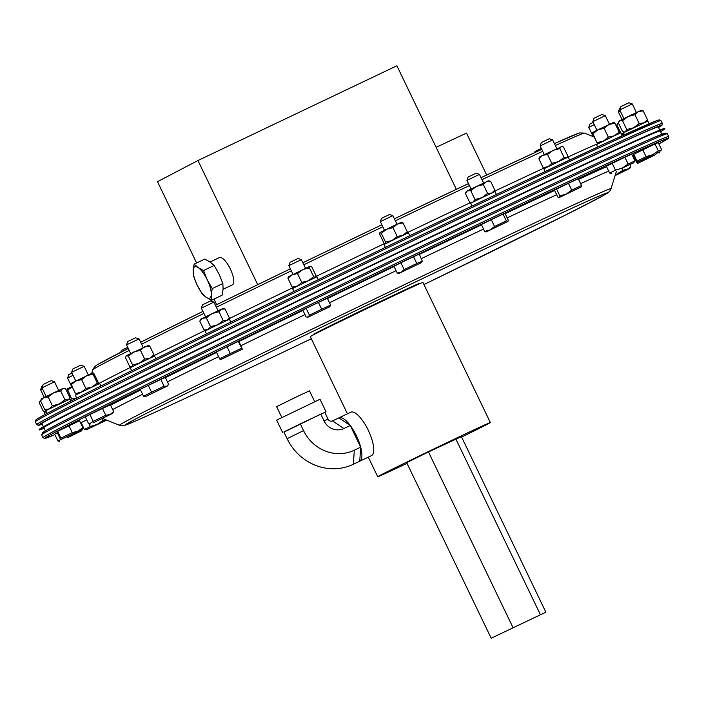 <?xml version="1.0" encoding="UTF-8"?>
<svg xmlns="http://www.w3.org/2000/svg" width="704" height="704" viewBox="0 0 704 704"><rect width="100%" height="100%" fill="white"/><g stroke="black" fill="none" stroke-linecap="round" stroke-linejoin="round"><path stroke-width="1.06" d="M314.679 401.623L309.487 390.843L298.373 395.974L276.637 406.648L281.829 417.437M371.369 455.69A24.05 8.043 -115.5 0 0 371.457 455.646A24.05 8.043 -115.5 0 0 371.545 455.602A24.05 8.043 -115.5 0 0 368.315 430.338A24.05 8.043 -115.5 0 0 350.777 412.21A24.05 8.043 -115.5 0 0 350.689 412.254M359.559 461.314A24.05 8.043 -115.5 0 0 359.647 461.27A24.05 8.043 -115.5 0 0 359.735 461.226A24.05 8.043 -115.5 0 0 360.694 447.172A24.05 8.043 -115.5 0 0 350.266 425.498A24.05 8.043 -115.5 0 0 338.958 417.842A24.05 8.043 -115.5 0 0 338.87 417.886L350.266 425.498L360.694 447.172L359.735 461.226L353.355 464.27A51.55 48.576 -117.6 0 1 287.135 438.706L303.547 430.61A39.521 37.242 62.4 0 0 354.314 450.208L360.694 447.172M338.87 417.886L332.49 420.922L343.886 428.534A15.47 14.582 -117.6 0 1 324.016 420.869L320.769 414.11L283.967 432.124M282.674 432.634L276.654 420.121L320.003 399.265L326.022 411.778L300.3 423.852L303.547 430.61M343.886 428.534L350.266 425.498M332.49 420.922A3.441 3.247 -117.6 0 1 328.073 419.214L324.817 412.456L320.769 414.11M300.3 423.852L283.888 431.957L287.135 438.706M324.817 412.456L326.022 411.778M42.011 387.816L43.182 384.481L49.386 381.445L51.19 380.626L54.525 381.797L42.011 387.816L46.147 396.422M71.069 400.99L70.092 398.957L45.716 410.696L47.027 413.424M436.128 147.303L466.506 133.091L486.684 175.014M219.349 257.594A15.11 4.963 64.5 0 1 219.402 257.567A15.11 4.963 64.5 0 1 230.34 268.99A15.11 4.963 64.5 0 1 232.452 284.821A15.11 4.963 64.5 0 1 232.39 284.847A15.11 4.963 64.5 0 1 232.338 284.874M380.336 221.654L392.85 215.635L389.514 214.465L381.506 218.319L380.336 221.654L384.481 230.261M409.816 235.708L408.399 232.795L395.912 238.638L384.041 244.526L385.414 247.386M623.92 133.786L622.063 134.781L622.468 135.617M620.233 110.942L618.358 111.901L622.002 119.478M620.391 108.117L619.529 108.566L618.358 111.901M541.323 148.412L535.014 151.492L534.6 152.671M127.706 347.345L121.396 350.434L120.745 352.29M569.633 160.028L568.225 157.098L559.495 161.128L543.849 168.828L545.134 171.503M540.144 145.948L541.306 142.613L543.902 141.319L549.314 138.758L552.658 139.929L540.144 145.948L544.28 154.554M155.901 358.732L154.607 356.03L136.602 364.549L130.231 367.761L131.639 370.7M126.526 344.89L127.697 341.554L135.441 337.806L139.04 338.87L126.526 344.89L130.662 353.496M622.274 135.705L620.875 132.818L613.941 135.995L596.499 144.549L597.678 146.995M592.803 121.669L593.965 118.334L597.784 116.442L601.973 114.479L605.308 115.65L592.803 121.669L596.939 130.275M230.798 322.071L229.451 319.273L213.198 326.929L205.075 331.003L206.483 333.934M201.37 308.132L202.541 304.797L210.549 300.942L213.884 302.104L201.37 308.132L205.515 316.738M318.287 279.673L316.914 276.813L302.509 283.571L292.538 288.543L293.929 291.447M288.834 265.663L290.145 262.249L298.003 258.474L301.347 259.644L288.834 265.663L292.97 274.27M649.114 123.763L647.83 121.079L623.454 132.81L624.386 134.746M619.749 109.938L620.919 106.603L625.979 104.113L628.927 102.749L632.262 103.919L619.749 109.938L623.894 118.545M496.417 194.48L495.009 191.55L484.422 196.478L470.633 203.28L471.979 206.07M466.928 180.4L468.098 177.065L469.603 176.299L476.106 173.21L479.442 174.381L466.928 180.4L471.073 189.006M594.229 124.652L588.755 127.371L592.891 135.978M593.164 122.426L589.926 124.036L588.755 127.371M100.892 385.977L99.695 383.495L80.089 392.788L75.319 395.226L76.71 398.13M71.614 372.346L72.785 369.01L79.913 365.543L80.793 365.156L84.128 366.326L71.614 372.346L75.75 380.952M461.604 437.078A62.489 0.722 154.3 0 0 487.326 424.274A62.489 0.722 154.3 0 0 490.354 422.55A62.489 0.722 154.3 0 0 443.124 444.497A62.489 0.722 154.3 0 0 380.758 475.033A62.489 0.722 154.3 0 0 377.731 476.749A62.489 0.722 154.3 0 0 407.018 463.355M347.433 413.802L310.288 336.609A62.489 0.722 -25.7 0 1 313.315 334.893A62.489 0.722 -25.7 0 1 375.672 304.357A62.489 0.722 -25.7 0 1 422.91 282.41L490.354 422.55M313.315 334.893L313.148 334.558A59.022 0.678 -25.7 0 1 383.539 299.974A59.022 0.678 -25.7 0 1 419.514 283.369L419.681 283.703M45.417 430.883L43.868 427.662A342.038 3.925 -25.7 0 1 43.903 427.557A342.038 3.925 -25.7 0 1 353.566 274.252A342.038 3.925 -25.7 0 1 660.273 131.006L661.83 134.226M44.167 428.278A347.178 3.986 -25.7 0 1 39.239 429.889L39.09 429.59A347.178 3.986 -25.7 0 1 39.151 429.449A347.178 3.986 -25.7 0 1 354.13 273.548A347.178 3.986 -25.7 0 1 664.761 128.471L664.91 128.77A347.178 3.986 -25.7 0 1 664.849 128.911A347.178 3.986 -25.7 0 1 660.572 131.622M39.239 429.889A347.178 3.986 -25.7 0 1 39.292 429.748A347.178 3.986 -25.7 0 1 354.27 273.847A347.178 3.986 -25.7 0 1 664.91 128.77M659.833 130.09L658.328 126.949A342.038 3.925 154.3 0 0 351.622 270.204A342.038 3.925 154.3 0 0 41.95 423.5A342.038 3.925 154.3 0 0 41.914 423.606L43.428 426.747M401.192 272.307L421.291 262.724L401.192 272.307M413.547 256.687L419.241 254.1L422.321 261.21L416.821 263.49L413.547 256.687L400.893 262.768L404.166 269.57L401.157 272.307L397.206 273.073L399.397 273.266M66 437.175L82.966 428.886L66 437.175M82.861 427.627L79.587 420.816L68.992 425.814L72.266 432.626L78.038 431.103L82.861 427.627L82.966 428.886M654.377 155.223L637.419 163.513L654.377 155.223M659.208 151.712L654.386 155.188L648.613 156.71M648.023 157.265L637.287 162.246L637.331 163.504L633.274 155.962L634.005 155.434L637.287 162.246M581.099 187.026L581.53 185.522L578.248 178.71L568.445 183.322L571.718 190.124L566.262 193.996L559.205 197.56L581.099 187.026L566.28 194.005L559.856 195.897L558.914 197.542L557.806 197.058L554.532 190.256L556.582 189.086L559.856 195.897M146.291 396.211L167.482 385.959L146.291 396.211M166.795 386.214L168.564 384.234L165.29 377.432L160.811 379.421L164.085 386.223L166.795 386.214M622.292 168.106L633.758 162.747L622.292 168.106M633.758 162.747L634.99 160.908L631.717 154.097L624.862 157.247L628.144 164.05L622.283 168.089L615.481 170.157L609.664 173.114L606.382 166.302L612.198 163.346L615.481 170.157M220.44 359.735L242.326 349.202L220.387 359.735L219.63 358.811L230.305 353.575L227.031 346.764L238.295 341.431L242.326 349.202M242.343 349.166L238.885 341.326L238.295 341.431M106.454 420.024L86.627 429.66L106.656 420.103M88.933 423.808L90.244 426.536L97.046 424.459L102.907 420.429L106.41 420.006M67.734 437.659L81.567 430.857L67.734 437.659M79.35 430.742L81.893 430.382L82.35 429.238M66.924 436.498L73.515 434.553L79.156 430.654M308.273 317.046L329.789 306.742L308.273 317.046M309.443 315.172L308.238 317.038L306.09 316.95L302.817 310.147L306.161 308.361L309.443 315.172L321.702 309.223L318.428 302.412L327.342 298.25L330.625 305.061L329.789 306.742M652.652 154.739L638.81 161.55L652.652 154.739M658.293 150.814L661.03 150.542L661.505 149.442L658.231 142.63L655.01 144.003L658.293 150.814L652.643 154.713L646.061 156.649L637.05 161.119L638.81 161.55M503.078 214.06L504.997 213.312L508.27 220.123L508.015 221.276L506.352 220.871L503.078 214.06L491.269 219.674L494.542 226.486L490.063 229.909L485.989 232.012L507.883 221.478L490.09 229.918L484.642 231.361L485.989 232.012M629.886 164.718L630.81 166.654L627.326 169.47L615.226 175.261M615.129 175.604L629.71 168.441L622.89 170.324L615.27 175.111M93.069 422.893L112.57 413.424L93.069 422.893M113.67 411.629L110.396 404.818L102.467 408.496L105.75 415.307L110.185 414.445L113.67 411.629L112.57 413.424M102.467 408.496L89.936 414.55L93.21 421.362L105.75 415.307M89.936 414.55L85.325 416.935L88.607 423.746L89.452 423.87L93.21 421.362M630.81 166.654L629.71 168.441M622.028 168.538L622.89 170.324M494.542 226.486L506.352 220.871M491.269 219.674L481.369 224.55L484.642 231.361M646.061 156.649L642.787 149.846L633.767 154.308L637.05 161.119M642.787 149.846L655.01 144.003M330.625 305.061L321.702 309.223M318.428 302.412L306.161 308.361M57.367 432.793L54.639 434.148L57.913 440.959L66.528 436.929M59.682 441.39L57.913 440.959M102.045 418.634L102.907 420.429M86.724 419.848L81.154 422.682L84.427 429.493L90.244 426.536M241.569 348.242L230.305 353.575M227.031 346.764L216.357 352L219.63 358.811M628.144 164.05L634.99 160.908M612.198 163.346L624.862 157.247M160.811 379.421L148.298 385.405L151.571 392.216L164.085 386.223M148.298 385.405L140.263 389.409L143.537 396.22L151.571 392.216M143.537 396.22L145.587 396.502M571.718 190.124L581.53 185.522M556.582 189.086L568.445 183.322M659.234 151.8L659.314 152.979M68.992 425.814L57.666 431.35L60.94 438.161L72.266 432.626M57.666 431.35L56.927 431.878L60.21 438.689L60.984 439.419L60.94 438.161M404.166 269.57L416.821 263.49M400.893 262.768L393.923 266.262L397.206 273.073M545.873 612.181L461.384 436.63L428.463 451.933L406.701 462.678L491.181 638.229L545.873 612.181L491.181 638.229M512.952 627.484L428.463 451.933M540.294 614.46L455.814 438.909M71.078 383.372L92.972 372.786L93.042 374.202L86.715 375.663L81.594 379.632L75.803 380.926L71.218 384.727L71.148 383.31M93.042 374.202L97.275 383.011L98.41 384.094L98.349 382.677L94.107 373.868L92.972 372.786M76.595 394.618L75.46 393.536L71.218 384.727M97.275 383.011L92.162 386.98L85.835 388.441L81.594 379.632M85.835 388.441L81.25 392.242L75.46 393.536M592.346 136.25L593.551 135.652L592.372 136.259M467.465 190.802L488.33 180.831L490.582 181.271L486.367 181.685L483.358 184.606L476.458 186.393L470.756 190.678L467.465 190.802L465.379 193.433L466.426 191.365L467.465 190.802M470.756 190.678L474.998 199.487L472.912 202.118L469.621 202.242L465.379 193.433M471.759 202.664L469.621 202.242M474.998 199.487L481.897 197.701L487.599 193.415L483.358 184.606M493.83 192.042L494.815 190.08L490.582 181.271M494.815 190.08L491.806 193.002L487.599 193.415M628.135 116.477L641.142 110.37L643.218 110.88L638.484 111.549L634.946 114.726L628.135 116.477L622.53 120.727L619.854 120.56L628.135 116.477M618.86 121.642L619.854 120.56L618.385 122.901L622.618 131.71L624.941 132.018M634.946 114.726L639.188 123.534L633.582 127.785L626.771 129.536L622.53 120.727M626.771 129.536L625.302 131.877M639.188 123.534L643.922 122.857L647.46 119.689L643.218 110.88M646.642 121.581L647.46 119.689M288.191 276.901L310.033 266.156L309.443 267.898L302.87 269.491L297.502 273.583L292.116 274.692L287.936 278.3L288.526 276.566M309.443 267.898L313.685 276.707L315.48 277.473L316.061 275.739L311.828 266.93L310.033 266.156M293.964 287.874L292.178 287.109L287.936 278.3M292.178 287.109L297.563 286L301.743 282.392L297.502 273.583M313.685 276.707L308.317 280.799L301.743 282.392M42.645 385.994L41.782 386.443L40.612 389.778L44.264 397.355M42.486 388.819L40.612 389.778M39.723 401.482L40.656 400.435L39.248 402.741L43.49 411.55L45.804 411.858M46.182 411.664L44.317 412.658L45.17 414.418M71.975 373.102L68.737 374.713L67.566 378.048L71.711 386.654M73.049 375.329L67.566 378.048M72.732 386.153L67.795 390.113L67.065 389.013L72.063 386.478M67.065 389.013L71.782 399.221L67.795 390.113M76.692 398.077L72.037 398.922M74.087 399.458L71.782 400.629M200.869 319.097L222.772 308.554L225.06 309.003L221.417 309.135L218.962 311.775L212.045 313.57L206.325 317.856L202.453 318.252L199.786 321.156L200.869 319.097M228.272 319.774L229.302 317.812L225.06 309.003M206.202 330.387L204.019 329.965L199.786 321.156M204.019 329.965L207.891 329.569L210.566 326.665L206.325 317.856M229.302 317.812L226.855 320.452L223.203 320.584L218.962 311.775M223.203 320.584L217.483 324.878L210.566 326.665M597.969 129.774L614.196 122.1L614.926 123.209L608.916 124.511L604.102 128.322L597.969 129.774L593.032 133.734L592.302 132.634L597.969 129.774M592.302 132.634L597.01 142.842L593.032 133.734M597.265 142.542L603.407 141.09L608.344 137.13L604.102 128.322M608.344 137.13L614.354 135.819L619.159 132.018L614.926 123.209M619.634 133.417L619.159 132.018M153.076 356.805L153.912 354.772L149.908 358.186L144.69 359.093L139.242 363.282L132.59 364.962L131.754 366.995L129.712 366.52L125.47 357.711L126.315 355.687L148.403 345.409M126.315 355.687L128.357 356.154L133.804 351.965L140.457 350.284L144.461 346.87L149.679 345.963L147.638 345.497M153.912 354.772L149.679 345.963M132.59 364.962L128.357 356.154M144.69 359.093L140.457 350.284M542.599 155.39L562.109 146.485L561.07 146.564L559.838 148.606L553.08 150.295L547.527 154.493L542.599 155.39L538.877 158.787L539.642 156.913L542.599 155.39M567.037 157.59L567.741 155.83L563.499 147.022L562.109 146.485M547.527 154.493L551.769 163.302L548.046 166.698L543.118 167.596L538.877 158.787M543.118 167.596L544.975 168.212M551.769 163.302L558.527 161.612L564.08 157.414L559.838 148.606M566.509 157.872L564.08 157.414M567.318 157.054L566.817 157.696M618.394 122.927L616.862 124.863L618.499 122.505M620.708 132.871L616.862 124.863M621.333 133.751L623.19 134.165M623.823 133.584L621.298 133.69M407.088 233.455L407.273 231.739L402.838 235.356L397.197 236.474L392.964 227.665L397.399 224.048L401.887 222.112M385.546 242.15L381.313 233.341L379.922 232.558L379.738 234.282L383.97 243.091L385.361 243.874L385.546 242.15L391.978 240.566L397.197 236.474M401.65 222.147L403.04 222.93L397.399 224.048L386.531 229.258L392.964 227.665M407.273 231.739L403.04 222.93M381.313 233.341L386.531 229.258L379.922 232.558M196.601 262.962L157.485 181.685L197.956 160.53L257.699 284.662M216.674 304.674L213.981 299.086M197.956 160.53L396.889 65.771L456.35 189.323M203.544 270.521L198.229 267.617L194.137 264.132L193.169 270.266L193.424 275.81L197.155 285.129L202.118 293.867L206.202 297.352L211.517 300.256L222.13 295.196L223.106 289.071L222.851 283.527L212.23 288.578L207.275 279.84L203.544 270.521L214.157 265.461L219.111 274.199L222.851 283.527M211.517 300.256L211.262 294.712L212.23 288.578M194.137 264.132L204.75 259.081L210.065 261.976L214.157 265.461M206.202 297.352A17.362 5.702 -115.5 0 0 211.262 294.712A17.362 5.702 -115.5 0 0 207.275 279.84A17.362 5.702 -115.5 0 0 198.229 267.617A17.362 5.702 -115.5 0 0 193.169 270.266A17.362 5.702 -115.5 0 0 197.155 285.129A17.362 5.702 -115.5 0 0 206.202 297.352M41.51 398.781L62.55 388.599L64.53 388.458L62.55 388.599L60.694 390.949L53.821 392.709L48.154 396.959L43.727 397.619L40.515 400.778L41.51 398.781M68.904 399.458L69.846 397.558L65.604 388.749L64.53 388.458M67.989 399.907L64.935 399.758L60.694 390.949M64.935 399.758L59.268 404.017L52.395 405.768L48.154 396.959M69.485 398.358L68.358 399.705M46.842 410.071L44.757 409.587L40.515 400.778M52.395 405.768L49.174 408.936L44.757 409.587M354.314 450.208L353.355 464.27M328.073 419.214L324.016 420.869M611.222 188.628A272.862 3.133 -25.7 0 0 444.884 265.364A272.862 3.133 -25.7 0 0 119.504 425.278L123.64 425.647L135.819 420.895C161.85 409.446 212.67 385.739 288.27 349.747L311.318 338.756A267.731 3.071 -25.7 0 1 288.297 349.738A267.731 3.071 -25.7 0 1 138.046 417.71A267.731 3.071 -25.7 0 1 444.374 268.18A267.731 3.071 -25.7 0 1 607.35 193.134A267.731 3.071 -25.7 0 1 423.94 284.557L564.494 215.556L603.134 195.677L608.159 192.694L610.579 190.133L616.449 171.195M112.675 409.552A287.496 3.3 -25.7 0 1 142.604 394.284M167.429 381.885A287.496 3.3 -25.7 0 1 218.601 356.655M240.997 345.699A287.496 3.3 -25.7 0 1 304.964 314.6M329.507 302.738A287.496 3.3 -25.7 0 1 396.07 270.714M421.406 258.597A287.496 3.3 -25.7 0 1 442.191 248.679A287.496 3.3 -25.7 0 1 483.534 229.046M507.188 217.87A287.496 3.3 -25.7 0 1 556.67 194.709M580.633 183.647A287.496 3.3 -25.7 0 1 608.687 171.09M419.39 254.408A297.757 3.414 -25.7 0 1 443.221 243.038A297.757 3.414 -25.7 0 1 481.51 224.849M505.164 213.664A297.757 3.414 -25.7 0 1 554.629 190.467M578.574 179.37A297.757 3.414 -25.7 0 1 606.558 166.663M81.242 422.875A345.787 3.969 -25.7 0 1 80.696 423.122L81.242 422.875M668.668 136.585A347.178 3.986 -25.7 0 0 457.019 234.265A347.178 3.986 -25.7 0 0 42.997 437.694L44.669 438.504L54.859 434.614A345.787 3.969 -25.7 0 1 144.54 387.121A345.787 3.969 -25.7 0 1 457.222 235.726A345.787 3.969 -25.7 0 1 658.856 143.933L668.466 138.16L668.668 136.585L667.313 133.778A347.178 3.986 -25.7 0 0 455.673 231.458A347.178 3.986 -25.7 0 0 41.65 434.896L43.639 431.957C55.933 423.28 273.548 316.598 454.67 230.419C547.782 186.05 623.374 150.779 651.693 138.486L664.805 133.162L667.313 133.778M46.763 431.605A345.787 3.969 -25.7 0 1 454.67 230.419M36.714 424.477A347.178 3.986 154.3 0 0 36.687 424.582L38.359 425.392L42.17 424.134A345.787 3.969 154.3 0 1 38.57 425.128A345.787 3.969 154.3 0 1 354.869 268.594A345.787 3.969 154.3 0 1 661.672 125.426A345.787 3.969 154.3 0 1 658.574 127.477L661.91 125.312L662.35 123.473A347.178 3.986 154.3 0 0 351.041 268.875A347.178 3.986 154.3 0 0 36.714 424.477M35.332 421.784L35.482 420.27L37.25 418.88C46.534 413.23 82.87 394.759 146.265 363.475C246.488 314.01 403.691 238.216 514.818 185.777L608.203 142.146L656.146 120.868L659.287 119.865L661.003 120.666A347.178 3.986 154.3 0 0 349.686 266.068A347.178 3.986 154.3 0 0 35.367 421.67A347.178 3.986 154.3 0 0 35.332 421.784L36.687 424.582M597.59 143.792A287.496 3.3 154.3 0 0 567.142 157.397M544.113 168.018A287.496 3.3 154.3 0 0 494.164 191.409M470.747 202.47A287.496 3.3 154.3 0 0 407.334 232.628M384.498 243.558A287.496 3.3 154.3 0 0 315.999 276.496M292.943 287.646A287.496 3.3 154.3 0 0 228.756 318.85M205.462 330.246A287.496 3.3 154.3 0 0 153.745 355.749M131.041 367.092A287.496 3.3 154.3 0 0 98.525 383.689M129.184 350.416A272.862 3.133 154.3 0 0 92.805 369.688A272.862 3.133 154.3 0 0 92.778 369.732L91.696 373.331M659.12 120.12A345.787 3.969 154.3 0 0 352.317 263.287A345.787 3.969 154.3 0 0 36.018 419.822M578.89 133.382A267.731 3.071 154.3 0 0 554.426 143.607L579.401 132.95L584.496 133.091A272.862 3.133 154.3 0 0 555.35 145.526M541.781 149.362A267.731 3.071 154.3 0 0 481.026 177.672L541.781 149.362M468.468 183.594A267.731 3.071 154.3 0 0 394.372 218.803L468.468 183.594M381.85 224.787A267.731 3.071 154.3 0 0 302.852 262.777L381.85 224.787M290.356 268.822A267.731 3.071 154.3 0 0 215.415 305.29L290.347 268.822M202.946 311.397A267.731 3.071 154.3 0 0 140.659 342.232L202.946 311.397M92.778 369.732L94.811 366.502L97.451 364.637L128.251 348.48A267.731 3.071 154.3 0 0 96.439 365.429M542.722 151.307A272.862 3.133 154.3 0 0 481.976 179.652M469.418 185.574A272.862 3.133 154.3 0 0 395.331 220.783M382.8 226.776A272.862 3.133 154.3 0 0 303.811 264.766M291.306 270.811A272.862 3.133 154.3 0 0 216.366 307.27M203.896 313.377A272.862 3.133 154.3 0 0 141.592 344.186M454.678 230.419A345.787 3.969 -25.7 0 1 661.558 135.731M633.75 156.957A345.787 3.969 -25.7 0 1 633.222 157.23L633.75 156.957M110.572 405.178A297.757 3.414 -25.7 0 1 140.554 390.016M165.396 377.652A297.757 3.414 -25.7 0 1 216.577 352.449M238.973 341.502A297.757 3.414 -25.7 0 1 302.949 310.411M327.492 298.549A297.757 3.414 -25.7 0 1 394.055 266.534M371.457 455.646L359.647 461.27M350.777 412.21L338.958 417.842M54.525 381.797L58.661 390.403M219.402 257.567L210.091 261.994M139.04 338.87L143.176 347.477M213.884 302.104L218.029 310.71M84.128 366.326L88.264 374.933M119.504 425.278L102.485 418.422M42.997 437.694L41.65 434.896M167.482 385.959L168.098 385.062M611.864 173.281L609.849 173.131M81.567 430.857L81.893 430.382M307.894 317.275L307.226 317.222M584.496 133.091L594.194 136.99M661.003 120.666L662.35 123.473M90.675 423.958L89.452 423.87M660.704 151.008L661.03 150.542M86.627 429.66L84.612 429.51M421.291 262.724L422.321 261.21M377.731 476.749L368.298 457.151M479.442 174.381L483.586 182.987M632.262 103.919L636.407 112.526M624.58 132.194L623.709 132.035M301.347 259.644L305.483 268.25M45.452 412.042L44.572 411.875M605.308 115.65L609.453 124.256M552.658 139.929L556.794 148.535M392.85 215.635L396.994 224.242M232.39 284.847L223.089 289.282"/></g></svg>
